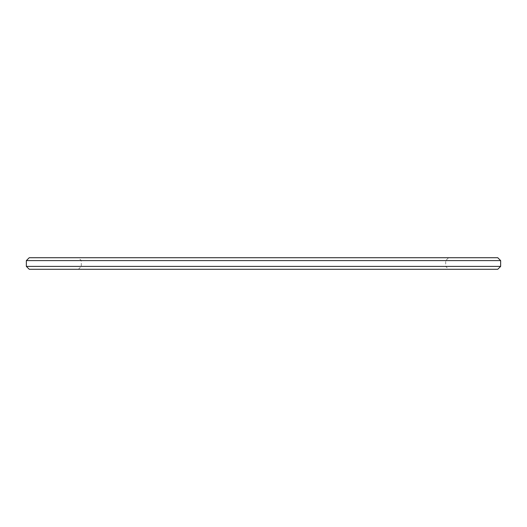 <?xml version="1.0" encoding="UTF-8"?>
<svg xmlns="http://www.w3.org/2000/svg" width="527" height="527" viewBox="0 0 527 527"><rect width="100%" height="100%" fill="white"/><g stroke="black" fill="none" stroke-linecap="round" stroke-linejoin="round"><path stroke-width="0.4" stroke-dasharray="2.63 1.98" d="M497.758 269.284L29.242 269.284M26.35 266.392L500.65 266.392M500.65 260.608L26.35 260.608M448.596 269.284L78.404 269.284L448.596 269.284L445.704 266.392L81.296 266.392L445.704 266.392L445.704 260.608L81.296 260.608L445.704 260.608L448.596 257.716L78.404 257.716L448.596 257.716M29.242 257.716L497.758 257.716M78.404 269.284L81.296 266.392L81.296 260.608L78.404 257.716"/><path stroke-width="0.79" d="M29.242 269.284L497.758 269.284L500.65 266.392L26.35 266.392L29.242 269.284M500.65 260.608L497.758 257.716L29.242 257.716L26.35 260.608L500.65 260.608L500.65 266.392M26.35 260.608L26.35 266.392"/></g></svg>
